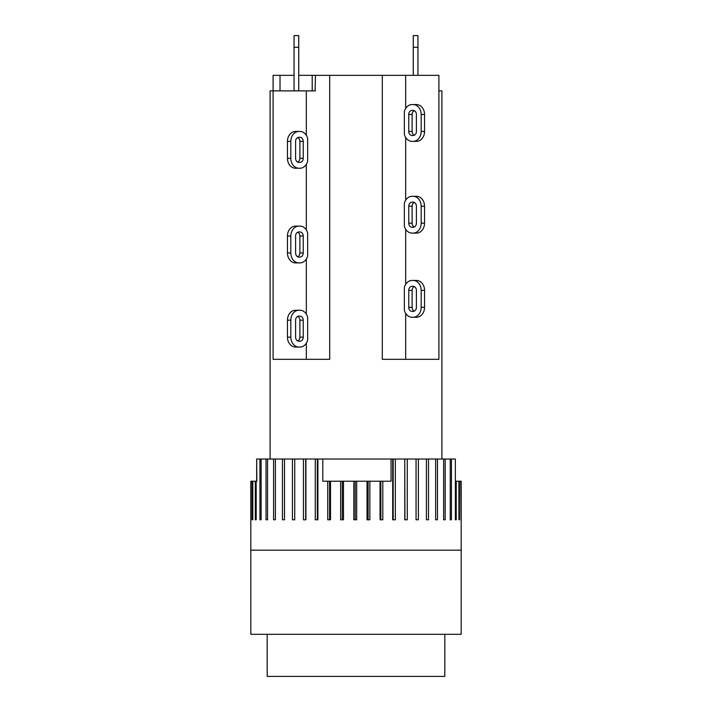 <?xml version="1.0" encoding="UTF-8"?>
<svg xmlns="http://www.w3.org/2000/svg" width="712" height="712" viewBox="0 0 712 712"><rect width="100%" height="100%" fill="white"/><g stroke="black" fill="none" stroke-linecap="round" stroke-linejoin="round"><path stroke-width="1.07" d="M307.655 340.06A9.932 8.117 -90 0 1 299.894 347.055L298.942 347.055A9.932 8.117 -90 0 1 290.825 337.123L290.825 320.178A9.932 8.117 -90 0 1 298.942 310.245L299.894 310.245A9.932 8.117 -90 0 1 307.655 317.24L307.655 340.06M296.53 347.055L299.894 347.055M295.596 337.123L295.596 320.178A4.094 3.346 -90 0 1 298.942 316.092L299.894 316.092A4.094 3.346 -90 0 1 303.241 320.178L303.241 337.123A4.094 3.346 -90 0 1 299.894 341.217L298.942 341.217A4.094 3.346 -90 0 1 295.596 337.123M297.732 340.941A4.094 3.346 90 0 0 299.868 337.123L299.868 320.178A4.094 3.346 90 0 0 297.732 316.368M298.942 347.055L295.569 347.055A9.932 8.117 90 0 1 287.452 337.123L287.452 320.178A9.932 8.117 90 0 1 295.569 310.245L298.942 310.245M296.53 310.245L299.894 310.245M306.329 314.125L306.329 259.035M405.671 108.429L405.671 75.339L329.7 75.339L329.7 359.329L273.097 359.329L273.097 90.878L270.097 90.878L270.097 459.017M306.329 359.329L306.329 343.184M415.47 317.258L412.106 317.258A9.932 8.117 90 0 1 404.345 310.254L404.345 287.443A9.932 8.117 90 0 1 412.106 280.439L413.058 280.439A9.932 8.117 90 0 1 421.175 290.38L421.175 307.326A9.932 8.117 90 0 1 413.058 317.258L412.106 317.258M413.058 317.258L416.431 317.258A9.932 8.117 -90 0 0 424.548 307.326L424.548 290.38A9.932 8.117 -90 0 0 416.431 280.439L413.058 280.439M414.268 286.562A4.094 3.346 -90 0 0 412.132 290.38L412.132 307.326A4.094 3.346 -90 0 0 414.268 311.135M416.404 290.38L416.404 307.326A4.094 3.346 90 0 1 413.058 311.411L412.106 311.411A4.094 3.346 90 0 1 408.759 307.326L408.759 290.38A4.094 3.346 90 0 1 412.106 286.286L413.058 286.286A4.094 3.346 90 0 1 416.404 290.38M405.671 284.319L405.671 229.237M441.903 459.017L441.903 90.878L438.904 90.878L438.904 359.329L382.3 359.329L382.3 75.339M405.671 359.329L405.671 313.378M267.178 634.33L267.178 676.4L444.822 676.4L444.822 634.33M461.18 550.18L250.82 550.18L250.82 634.33L461.18 634.33L461.18 481.223L461.02 519.796L460.815 481.223L459.445 481.223L459.445 519.796L458.893 519.796L458.893 481.223L456.241 481.223L456.241 519.796L455.342 519.796L455.342 459.017L451.461 459.017L451.461 519.796L450.224 519.796L450.224 459.017L445.169 459.017L445.169 519.796L443.629 519.796L443.629 459.017L437.471 459.017L437.471 519.796L435.646 519.796L435.646 459.017L428.49 459.017L428.49 519.796L426.408 519.796L426.408 459.017L418.371 459.017L418.371 519.796L416.057 519.796L416.057 459.017L407.264 459.017L407.264 519.796L404.763 519.796L404.763 459.017L395.347 459.017L395.347 519.796L392.695 519.796L392.695 459.017L391.057 459.017L391.057 481.223L322.794 481.223L322.794 459.017L391.057 459.017M256.658 481.223L256.658 459.017L256.836 481.223L250.82 481.223L250.82 550.18M368.113 481.223L368.113 519.796M369.857 481.223L369.857 519.796L367.027 519.796L367.027 481.223M355.199 481.223L355.199 519.796M356.676 481.223L356.676 519.796L353.828 519.796L353.828 481.223M342.294 481.223L342.294 519.796M343.487 481.223L343.487 519.796L340.665 519.796L340.665 481.223M251.069 481.223L251.069 519.796L250.909 481.223M330.493 481.223L330.493 519.796L327.743 519.796L327.743 481.223M322.794 459.017L317.908 459.017L317.908 519.796L315.274 519.796L315.274 459.017L305.92 459.017L305.92 519.796L303.437 519.796L303.437 459.017L294.724 459.017L294.724 519.796L292.436 519.796L292.436 459.017L284.488 459.017L284.488 519.796L282.433 519.796L282.433 459.017L275.384 459.017L275.384 519.796L273.586 519.796L273.586 459.017L267.552 459.017L267.552 519.796L266.048 519.796L266.048 459.017L261.117 459.017L261.117 519.796L259.925 519.796L259.925 459.017L256.836 459.017M256.178 481.223L256.178 519.796L255.314 519.796L255.314 481.223M252.805 481.223L252.805 519.796L252.297 519.796L252.297 481.223M382.816 481.223L382.816 519.796L380.048 519.796L380.048 481.223M456.241 481.223L455.342 481.223M459.445 481.223L458.893 481.223M459.445 519.796L458.893 519.796M456.241 519.796L455.342 519.796M451.461 519.796L450.224 519.796M450.224 459.017L451.461 459.017M443.629 459.017L445.169 459.017M435.646 459.017L437.471 459.017M426.408 459.017L428.49 459.017M416.057 459.017L418.371 459.017M404.763 459.017L404.923 519.796M404.923 459.017L407.264 459.017M392.695 459.017L393.175 459.017L393.175 519.796M393.175 459.017L395.347 459.017M380.84 481.223L380.84 519.796M329.603 481.223L329.603 519.796M315.274 459.017L317.338 459.017L317.338 519.796M317.338 459.017L317.908 459.017M303.437 459.017L305.671 459.017L305.671 519.796M292.436 459.017L294.724 459.017M282.433 459.017L284.488 459.017M273.586 459.017L275.384 459.017M266.048 459.017L267.552 459.017M261.117 519.796L259.925 519.796M259.925 459.017L261.117 459.017M256.178 519.796L255.314 519.796M252.805 519.796L252.297 519.796M404.345 203.294A9.932 8.117 90 0 1 412.106 196.298L413.058 196.298A9.932 8.117 90 0 1 421.175 206.231L421.175 223.176A9.932 8.117 90 0 1 413.058 233.109L412.106 233.109A9.932 8.117 90 0 1 404.345 226.113L404.345 203.294M416.404 206.231L416.404 223.176A4.094 3.346 90 0 1 413.058 227.27L412.106 227.27A4.094 3.346 90 0 1 408.759 223.176L408.759 206.231A4.094 3.346 90 0 1 412.106 202.137L413.058 202.137A4.094 3.346 90 0 1 416.404 206.231M414.268 202.413A4.094 3.346 -90 0 0 412.132 206.231L412.132 223.176A4.094 3.346 -90 0 0 414.268 226.995M413.058 196.298L416.431 196.298A9.932 8.117 -90 0 1 424.548 206.231L424.548 223.176A9.932 8.117 -90 0 1 416.431 233.109L413.058 233.109M415.47 233.109L412.106 233.109M405.671 137.487L405.671 200.17M296.53 226.096L299.894 226.096A9.932 8.117 -90 0 1 307.655 233.1L307.655 255.911A9.932 8.117 -90 0 1 299.894 262.915L298.942 262.915A9.932 8.117 -90 0 1 290.825 252.983L290.825 236.037A9.932 8.117 -90 0 1 298.942 226.096L299.894 226.096M298.942 226.096L295.569 226.096A9.932 8.117 90 0 0 287.452 236.037L287.452 252.983A9.932 8.117 90 0 0 295.569 262.915L298.942 262.915M297.732 256.792A4.094 3.346 90 0 0 299.868 252.983L299.868 236.037A4.094 3.346 90 0 0 297.732 232.219M295.596 252.983L295.596 236.037A4.094 3.346 -90 0 1 298.942 231.943L299.894 231.943A4.094 3.346 -90 0 1 303.241 236.037L303.241 252.983A4.094 3.346 -90 0 1 299.894 257.068L298.942 257.068A4.094 3.346 -90 0 1 295.596 252.983M306.329 164.374L306.329 229.976M417.944 75.339L417.944 35.6L413.263 35.6L413.263 75.339M298.737 90.878L298.737 35.6L294.056 35.6L294.056 90.878M298.737 75.339L315.469 75.339L315.096 90.878M315.469 90.878L273.097 90.878L273.097 75.339L294.056 75.339M312.212 75.339L312.212 90.878M280.021 75.339L280.021 90.878M438.904 90.878L438.904 75.339L405.671 75.339M306.329 135.307L306.329 90.878M307.655 161.25A9.932 8.117 -90 0 1 299.894 168.246L298.942 168.246A9.932 8.117 -90 0 1 290.825 158.313L290.825 141.368A9.932 8.117 -90 0 1 298.942 131.435L299.894 131.435A9.932 8.117 -90 0 1 307.655 138.431L307.655 161.25M295.596 158.313L295.596 141.368A4.094 3.346 -90 0 1 298.942 137.274L299.894 137.274A4.094 3.346 -90 0 1 303.241 141.368L303.241 158.313A4.094 3.346 -90 0 1 299.894 162.407L298.942 162.407A4.094 3.346 -90 0 1 295.596 158.313M297.732 162.131A4.094 3.346 90 0 0 299.868 158.313L299.868 141.368A4.094 3.346 90 0 0 297.732 137.55M298.942 168.246L295.569 168.246A9.932 8.117 90 0 1 287.452 158.313L287.452 141.368A9.932 8.117 90 0 1 295.569 131.435L298.942 131.435M412.106 141.368A9.932 8.117 90 0 1 404.345 134.372L404.345 111.553A9.932 8.117 90 0 1 412.106 104.557L413.058 104.557A9.932 8.117 90 0 1 421.175 114.49L421.175 131.435A9.932 8.117 90 0 1 413.058 141.368L412.106 141.368M413.058 141.368L416.431 141.368A9.932 8.117 -90 0 0 424.548 131.435L424.548 114.49A9.932 8.117 -90 0 0 416.431 104.557L413.058 104.557M414.268 110.671A4.094 3.346 -90 0 0 412.132 114.49L412.132 131.435A4.094 3.346 -90 0 0 414.268 135.244M416.404 114.49L416.404 131.435A4.094 3.346 90 0 1 413.058 135.52L412.106 135.52A4.094 3.346 90 0 1 408.759 131.435L408.759 114.49A4.094 3.346 90 0 1 412.106 110.396L413.058 110.396A4.094 3.346 90 0 1 416.404 114.49M412.106 104.557L415.47 104.557M329.7 75.339L315.469 75.339M303.241 337.123L299.868 337.123M303.241 320.178L299.868 320.178M287.452 320.178L290.825 320.178M287.452 337.123L290.825 337.123M412.132 307.326L408.759 307.326M412.132 290.38L408.759 290.38M424.548 290.38L421.175 290.38M424.548 307.326L421.175 307.326M408.759 206.231L412.132 206.231M408.759 223.176L412.132 223.176M424.548 223.176L421.175 223.176M424.548 206.231L421.175 206.231M299.868 236.037L303.241 236.037M299.868 252.983L303.241 252.983M287.452 252.983L290.825 252.983M287.452 236.037L290.825 236.037M417.944 47.286L413.263 47.286M298.737 47.286L294.056 47.286M303.241 158.313L299.868 158.313M303.241 141.368L299.868 141.368M287.452 141.368L290.825 141.368M287.452 158.313L290.825 158.313M412.132 131.435L408.759 131.435M412.132 114.49L408.759 114.49M424.548 114.49L421.175 114.49M424.548 131.435L421.175 131.435"/></g></svg>

